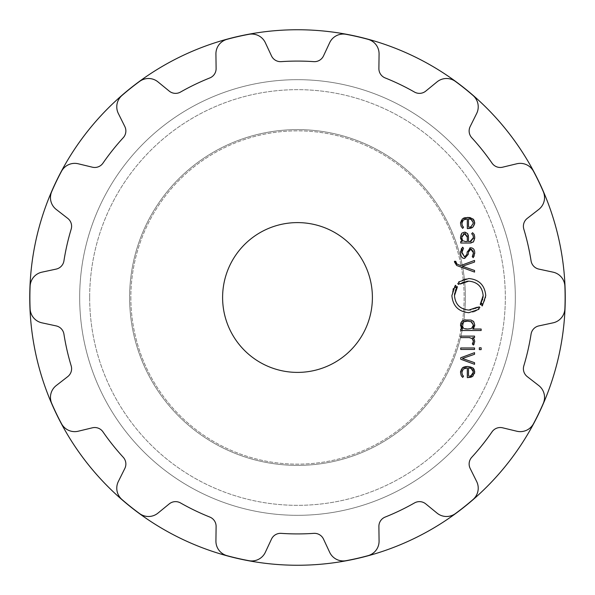 <?xml version="1.0" encoding="UTF-8"?>
<svg xmlns="http://www.w3.org/2000/svg" width="595" height="595" viewBox="0 0 595 595"><rect width="100%" height="100%" fill="white"/><g stroke="black" fill="none" stroke-linecap="round" stroke-linejoin="round"><path stroke-width="0.45" stroke-dasharray="2.98 2.23" d="M79.678 297.5A217.822 217.822 0 0 0 406.407 486.137A217.822 217.822 0 0 0 406.407 108.863A217.822 217.822 0 0 0 79.678 297.5A217.822 217.822 0 0 0 406.407 486.137A217.822 217.822 0 0 0 406.407 108.863A217.822 217.822 0 0 0 79.678 297.5A217.822 217.822 0 0 0 406.407 486.137A217.822 217.822 0 0 0 406.407 108.863A217.822 217.822 0 0 0 79.678 297.5A217.822 217.822 0 0 0 406.407 486.137A217.822 217.822 0 0 0 406.407 108.863A217.822 217.822 0 0 0 79.678 297.5M129.613 297.5A167.887 167.887 0 0 0 381.447 442.896A167.887 167.887 0 0 0 381.447 152.104A167.887 167.887 0 0 0 129.613 297.5A167.887 167.887 0 0 0 381.447 442.896A167.887 167.887 0 0 0 381.447 152.104A167.887 167.887 0 0 0 129.613 297.5A167.887 167.887 0 0 0 381.447 442.896A167.887 167.887 0 0 0 381.447 152.104A167.887 167.887 0 0 0 129.613 297.5A167.887 167.887 0 0 0 381.447 442.896A167.887 167.887 0 0 0 381.447 152.104A167.887 167.887 0 0 0 129.613 297.5M29.75 297.5A267.75 267.75 0 0 0 431.375 529.379A267.75 267.75 0 0 0 431.375 65.621A267.75 267.75 0 0 0 29.75 297.5A267.75 267.75 0 0 0 431.375 529.379A267.75 267.75 0 0 0 431.375 65.621A267.75 267.75 0 0 0 29.75 297.5M357.052 36.585A267.624 267.624 0 0 0 345.948 34.294A14.979 14.979 0 0 0 329.667 42.699L323.509 55.9A9.989 9.989 0 0 1 313.773 61.642A236.416 236.416 0 0 0 281.227 61.642A9.989 9.989 0 0 1 271.491 55.9L265.333 42.699A14.979 14.979 0 0 0 249.052 34.294A267.624 267.624 0 0 0 226.955 39.337A14.979 14.979 0 0 0 215.925 53.974L216.104 68.544A9.989 9.989 0 0 1 209.827 77.938A236.416 236.416 0 0 0 180.508 92.061A9.989 9.989 0 0 1 169.24 91.109L157.965 81.887A14.979 14.979 0 0 0 139.647 81.381A267.624 267.624 0 0 0 121.93 95.512A14.979 14.979 0 0 0 118.338 113.489L124.824 126.534A9.989 9.989 0 0 1 123.239 137.728A236.416 236.416 0 0 0 102.957 163.164A9.989 9.989 0 0 1 92.396 167.195L78.235 163.781A14.979 14.979 0 0 0 61.508 171.278A267.624 267.624 0 0 0 51.676 191.694A14.979 14.979 0 0 0 56.242 209.447L67.741 218.38A9.989 9.989 0 0 1 71.177 229.157A236.416 236.416 0 0 0 63.933 260.878A9.989 9.989 0 0 1 56.168 269.096L41.933 272.16A14.979 14.979 0 0 0 30.114 286.165A267.624 267.624 0 0 0 30.114 308.835A14.979 14.979 0 0 0 41.933 322.84L56.168 325.904A9.989 9.989 0 0 1 63.933 334.122A236.416 236.416 0 0 0 71.177 365.843A9.989 9.989 0 0 1 67.741 376.62L56.242 385.553A14.979 14.979 0 0 0 51.676 403.306A267.624 267.624 0 0 0 61.508 423.722A14.979 14.979 0 0 0 78.235 431.219L92.396 427.805A9.989 9.989 0 0 1 102.957 431.836A236.416 236.416 0 0 0 123.239 457.272A9.989 9.989 0 0 1 124.824 468.466L118.338 481.511A14.979 14.979 0 0 0 121.93 499.488A267.624 267.624 0 0 0 139.647 513.619A14.979 14.979 0 0 0 157.965 513.113L169.24 503.891A9.989 9.989 0 0 1 180.508 502.939A236.416 236.416 0 0 0 209.827 517.062A9.989 9.989 0 0 1 216.104 526.456L215.925 541.026A14.979 14.979 0 0 0 226.955 555.663A267.624 267.624 0 0 0 249.052 560.706A14.979 14.979 0 0 0 265.333 552.301L271.491 539.1A9.989 9.989 0 0 1 281.227 533.358A236.416 236.416 0 0 0 313.773 533.358A9.989 9.989 0 0 1 323.509 539.1L329.667 552.301A14.979 14.979 0 0 0 345.948 560.706A267.624 267.624 0 0 0 368.045 555.663A14.979 14.979 0 0 0 379.075 541.026L378.896 526.456A9.989 9.989 0 0 1 385.173 517.062A236.416 236.416 0 0 0 414.492 502.939A9.989 9.989 0 0 1 425.76 503.891L437.035 513.113A14.979 14.979 0 0 0 455.353 513.619A267.624 267.624 0 0 0 473.07 499.488A14.979 14.979 0 0 0 476.662 481.511L470.176 468.466A9.989 9.989 0 0 1 471.761 457.272A236.416 236.416 0 0 0 492.043 431.836A9.989 9.989 0 0 1 502.604 427.805L516.765 431.219A14.979 14.979 0 0 0 533.492 423.722A267.624 267.624 0 0 0 543.324 403.306A14.979 14.979 0 0 0 538.758 385.553L527.259 376.62A9.989 9.989 0 0 1 523.823 365.843A236.416 236.416 0 0 0 531.067 334.122A9.989 9.989 0 0 1 538.832 325.904L553.067 322.84A14.979 14.979 0 0 0 564.886 308.835A267.624 267.624 0 0 0 564.886 286.165A14.979 14.979 0 0 0 553.067 272.16L538.832 269.096A9.989 9.989 0 0 1 531.067 260.878A236.416 236.416 0 0 0 523.823 229.157A9.989 9.989 0 0 1 527.259 218.38L538.758 209.447A14.979 14.979 0 0 0 543.324 191.694A267.624 267.624 0 0 0 533.492 171.278A14.979 14.979 0 0 0 516.765 163.781L502.604 167.195A9.989 9.989 0 0 1 492.043 163.164A236.416 236.416 0 0 0 471.761 137.728A9.989 9.989 0 0 1 470.176 126.534L476.662 113.489A14.979 14.979 0 0 0 473.07 95.512A267.624 267.624 0 0 0 455.353 81.381A14.979 14.979 0 0 0 437.035 81.887L425.76 91.109A9.989 9.989 0 0 1 414.492 92.061A236.416 236.416 0 0 0 385.173 77.938A9.989 9.989 0 0 1 378.896 68.544L379.075 53.974A14.979 14.979 0 0 0 368.045 39.337A267.624 267.624 0 0 0 357.052 36.585A267.624 267.624 0 0 1 368.045 39.337C375.289 42.059 378.963 46.938 379.075 53.974L378.896 68.544L379.075 53.974C378.963 46.938 375.289 42.059 368.045 39.337A267.624 267.624 0 0 0 345.948 34.294C338.25 33.61 332.821 36.407 329.667 42.699L323.509 55.9L329.667 42.699C332.821 36.407 338.25 33.61 345.948 34.294A267.624 267.624 0 0 1 357.052 36.585M372.396 297.5A74.896 74.896 0 0 1 260.052 362.362A74.896 74.896 0 0 1 260.052 232.638A74.896 74.896 0 0 1 372.396 297.5M323.509 55.9C321.56 59.745 318.318 61.664 313.773 61.642A236.416 236.416 0 0 0 297.5 61.084A236.416 236.416 0 0 1 313.773 61.642C318.318 61.664 321.56 59.745 323.509 55.9M385.173 77.938C381.068 75.981 378.978 72.85 378.896 68.544C378.978 72.85 381.068 75.981 385.173 77.938A236.416 236.416 0 0 1 414.492 92.061C418.582 94.047 422.338 93.735 425.76 91.109L437.035 81.887L425.76 91.109C422.338 93.735 418.582 94.047 414.492 92.061A236.416 236.416 0 0 0 385.173 77.938M281.227 61.642A236.416 236.416 0 0 1 297.5 61.084A236.416 236.416 0 0 0 281.227 61.642C276.682 61.664 273.44 59.745 271.491 55.9L265.333 42.699L271.491 55.9C273.44 59.745 276.682 61.664 281.227 61.642M265.333 42.699C262.179 36.407 256.75 33.61 249.052 34.294A267.624 267.624 0 0 0 237.948 36.585A267.624 267.624 0 0 1 249.052 34.294C256.75 33.61 262.179 36.407 265.333 42.699M455.353 81.381C448.712 77.417 442.606 77.588 437.035 81.887C442.606 77.588 448.712 77.417 455.353 81.381A267.624 267.624 0 0 1 473.07 95.512C478.417 101.105 479.607 107.1 476.662 113.489L470.176 126.534L476.662 113.489C479.607 107.1 478.417 101.105 473.07 95.512A267.624 267.624 0 0 0 455.353 81.381M226.955 39.337A267.624 267.624 0 0 1 237.948 36.585A267.624 267.624 0 0 0 226.955 39.337C219.711 42.059 216.037 46.938 215.925 53.974L216.104 68.544L215.925 53.974C216.037 46.938 219.711 42.059 226.955 39.337M216.104 68.544C216.022 72.85 213.932 75.981 209.827 77.938A236.416 236.416 0 0 0 194.922 84.497A236.416 236.416 0 0 1 209.827 77.938C213.932 75.981 216.022 72.85 216.104 68.544M471.761 137.728C468.905 134.18 468.377 130.454 470.176 126.534C468.377 130.454 468.905 134.18 471.761 137.728A236.416 236.416 0 0 1 492.043 163.164C494.869 166.734 498.387 168.08 502.604 167.195L516.765 163.781L502.604 167.195C498.387 168.08 494.869 166.734 492.043 163.164A236.416 236.416 0 0 0 471.761 137.728M180.508 92.061A236.416 236.416 0 0 1 194.922 84.497A236.416 236.416 0 0 0 180.508 92.061C176.417 94.047 172.662 93.735 169.24 91.109L157.965 81.887L169.24 91.109C172.662 93.735 176.417 94.047 180.508 92.061M157.965 81.887C152.394 77.588 146.288 77.417 139.647 81.381A267.624 267.624 0 0 0 130.64 88.261A267.624 267.624 0 0 1 139.647 81.381C146.288 77.417 152.394 77.588 157.965 81.887M533.492 171.278C529.223 164.822 523.652 162.323 516.765 163.781C523.652 162.323 529.223 164.822 533.492 171.278A267.624 267.624 0 0 1 543.324 191.694C545.712 199.05 544.187 204.97 538.758 209.447L527.259 218.38L538.758 209.447C544.187 204.97 545.712 199.05 543.324 191.694A267.624 267.624 0 0 0 533.492 171.278M121.93 95.512A267.624 267.624 0 0 1 130.64 88.261A267.624 267.624 0 0 0 121.93 95.512C116.583 101.105 115.393 107.1 118.338 113.489L124.824 126.534L118.338 113.489C115.393 107.1 116.583 101.105 121.93 95.512M124.824 126.534C126.623 130.454 126.095 134.18 123.239 137.728A236.416 236.416 0 0 0 112.663 150.096A236.416 236.416 0 0 1 123.239 137.728C126.095 134.18 126.623 130.454 124.824 126.534M523.823 229.157C522.797 224.724 523.935 221.132 527.259 218.38C523.935 221.132 522.797 224.724 523.823 229.157A236.416 236.416 0 0 1 531.067 260.878C532.056 265.318 534.645 268.055 538.832 269.096L553.067 272.16L538.832 269.096C534.645 268.055 532.056 265.318 531.067 260.878A236.416 236.416 0 0 0 523.823 229.157M102.957 163.164A236.416 236.416 0 0 1 112.663 150.096A236.416 236.416 0 0 0 102.957 163.164C100.131 166.734 96.613 168.08 92.396 167.195L78.235 163.781L92.396 167.195C96.613 168.08 100.131 166.734 102.957 163.164M78.235 163.781C71.348 162.323 65.777 164.822 61.508 171.278A267.624 267.624 0 0 0 56.376 181.378A267.624 267.624 0 0 1 61.508 171.278C65.777 164.822 71.348 162.323 78.235 163.781M564.886 286.165C563.844 278.505 559.902 273.834 553.067 272.16C559.902 273.834 563.844 278.505 564.886 286.165A267.624 267.624 0 0 1 564.886 308.835C563.844 316.495 559.902 321.166 553.067 322.84L538.832 325.904L553.067 322.84C559.902 321.166 563.844 316.495 564.886 308.835A267.624 267.624 0 0 0 564.886 286.165M51.676 191.694A267.624 267.624 0 0 1 56.376 181.378A267.624 267.624 0 0 0 51.676 191.694C49.288 199.05 50.813 204.97 56.242 209.447L67.741 218.38L56.242 209.447C50.813 204.97 49.288 199.05 51.676 191.694M67.741 218.38C71.065 221.139 72.203 224.724 71.177 229.157A236.416 236.416 0 0 0 67.012 244.895A236.416 236.416 0 0 1 71.177 229.157C72.203 224.724 71.065 221.139 67.741 218.38M531.067 334.122C532.056 329.682 534.645 326.945 538.832 325.904C534.645 326.945 532.056 329.682 531.067 334.122A236.416 236.416 0 0 1 523.823 365.843C522.797 370.276 523.935 373.861 527.259 376.62L538.758 385.553L527.259 376.62C523.935 373.861 522.797 370.276 523.823 365.843A236.416 236.416 0 0 0 531.067 334.122M63.933 260.878A236.416 236.416 0 0 1 67.012 244.895A236.416 236.416 0 0 0 63.933 260.878C62.944 265.318 60.355 268.055 56.168 269.096L41.933 272.16L56.168 269.096C60.355 268.055 62.944 265.318 63.933 260.878M41.933 272.16C35.098 273.834 31.156 278.505 30.114 286.165A267.624 267.624 0 0 0 29.876 297.5A267.624 267.624 0 0 1 30.114 286.165C31.156 278.505 35.098 273.834 41.933 272.16M543.324 403.306C545.712 395.95 544.187 390.03 538.758 385.553C544.187 390.03 545.712 395.95 543.324 403.306A267.624 267.624 0 0 1 533.492 423.722C529.223 430.178 523.652 432.677 516.765 431.219L502.604 427.805L516.765 431.219C523.652 432.677 529.223 430.178 533.492 423.722A267.624 267.624 0 0 0 543.324 403.306M30.114 308.835A267.624 267.624 0 0 1 29.876 297.5A267.624 267.624 0 0 0 30.114 308.835C31.156 316.495 35.098 321.166 41.933 322.84L56.168 325.904L41.933 322.84C35.098 321.166 31.156 316.495 30.114 308.835M56.168 325.904C60.355 326.945 62.944 329.682 63.933 334.122A236.416 236.416 0 0 0 67.012 350.105A236.416 236.416 0 0 1 63.933 334.122C62.944 329.682 60.355 326.945 56.168 325.904M492.043 431.836C494.869 428.266 498.387 426.92 502.604 427.805C498.387 426.92 494.869 428.266 492.043 431.836A236.416 236.416 0 0 1 471.761 457.272C468.905 460.82 468.377 464.546 470.176 468.466L476.662 481.511L470.176 468.466C468.377 464.546 468.905 460.82 471.761 457.272A236.416 236.416 0 0 0 492.043 431.836M71.177 365.843A236.416 236.416 0 0 1 67.012 350.105A236.416 236.416 0 0 0 71.177 365.843C72.203 370.276 71.065 373.868 67.741 376.62L56.242 385.553L67.741 376.62C71.065 373.868 72.203 370.276 71.177 365.843M56.242 385.553C50.813 390.03 49.288 395.95 51.676 403.306A267.624 267.624 0 0 0 56.376 413.622A267.624 267.624 0 0 1 51.676 403.306C49.288 395.95 50.813 390.03 56.242 385.553M473.07 499.488C478.417 493.895 479.607 487.9 476.662 481.511C479.607 487.9 478.417 493.895 473.07 499.488A267.624 267.624 0 0 1 455.353 513.619C448.712 517.583 442.606 517.412 437.035 513.113L425.76 503.891L437.035 513.113C442.606 517.412 448.712 517.583 455.353 513.619A267.624 267.624 0 0 0 473.07 499.488M61.508 423.722A267.624 267.624 0 0 1 56.376 413.622A267.624 267.624 0 0 0 61.508 423.722C65.777 430.178 71.348 432.677 78.235 431.219L92.396 427.805L78.235 431.219C71.348 432.677 65.777 430.178 61.508 423.722M92.396 427.805C96.613 426.92 100.131 428.266 102.957 431.836A236.416 236.416 0 0 0 112.663 444.904A236.416 236.416 0 0 1 102.957 431.836C100.131 428.266 96.613 426.92 92.396 427.805M414.492 502.939C418.582 500.953 422.338 501.265 425.76 503.891C422.338 501.265 418.582 500.953 414.492 502.939A236.416 236.416 0 0 1 385.173 517.062C381.068 519.019 378.978 522.15 378.896 526.456L379.075 541.026L378.896 526.456C378.978 522.15 381.068 519.019 385.173 517.062A236.416 236.416 0 0 0 414.492 502.939M123.239 457.272A236.416 236.416 0 0 1 112.663 444.904A236.416 236.416 0 0 0 123.239 457.272C126.095 460.82 126.623 464.546 124.824 468.466L118.338 481.511L124.824 468.466C126.623 464.546 126.095 460.82 123.239 457.272M118.338 481.511C115.393 487.9 116.583 493.895 121.93 499.488A267.624 267.624 0 0 0 130.64 506.739A267.624 267.624 0 0 1 121.93 499.488C116.583 493.895 115.393 487.9 118.338 481.511M368.045 555.663C375.289 552.941 378.963 548.062 379.075 541.026C378.963 548.062 375.289 552.941 368.045 555.663A267.624 267.624 0 0 1 345.948 560.706C338.25 561.39 332.821 558.593 329.667 552.301L323.509 539.1L329.667 552.301C332.821 558.593 338.25 561.39 345.948 560.706A267.624 267.624 0 0 0 368.045 555.663M139.647 513.619A267.624 267.624 0 0 1 130.64 506.739A267.624 267.624 0 0 0 139.647 513.619C146.288 517.583 152.394 517.412 157.965 513.113L169.24 503.891L157.965 513.113C152.394 517.412 146.288 517.583 139.647 513.619M169.24 503.891C172.662 501.265 176.417 500.953 180.508 502.939A236.416 236.416 0 0 0 194.922 510.503A236.416 236.416 0 0 1 180.508 502.939C176.417 500.953 172.662 501.265 169.24 503.891M313.773 533.358C318.318 533.336 321.56 535.255 323.509 539.1C321.56 535.255 318.318 533.336 313.773 533.358A236.416 236.416 0 0 1 281.227 533.358C276.682 533.336 273.44 535.255 271.491 539.1L265.333 552.301L271.491 539.1C273.44 535.255 276.682 533.336 281.227 533.358A236.416 236.416 0 0 0 313.773 533.358M209.827 517.062A236.416 236.416 0 0 1 194.922 510.503A236.416 236.416 0 0 0 209.827 517.062C213.932 519.019 216.022 522.15 216.104 526.456L215.925 541.026L216.104 526.456C216.022 522.15 213.932 519.019 209.827 517.062M215.925 541.026C216.037 548.062 219.711 552.941 226.955 555.663A267.624 267.624 0 0 0 237.948 558.415A267.624 267.624 0 0 1 226.955 555.663C219.711 552.941 216.037 548.062 215.925 541.026M249.052 560.706C256.75 561.39 262.179 558.593 265.333 552.301C262.179 558.593 256.75 561.39 249.052 560.706A267.624 267.624 0 0 1 237.948 558.415A267.624 267.624 0 0 0 249.052 560.706M89.666 297.5A207.834 207.834 0 0 0 401.417 477.488A207.834 207.834 0 0 0 401.417 117.513A207.834 207.834 0 0 0 89.666 297.5A207.834 207.834 0 0 0 401.417 477.488A207.834 207.834 0 0 0 401.417 117.513A207.834 207.834 0 0 0 89.666 297.5M130.855 297.5A166.645 166.645 0 0 0 380.822 441.817A166.645 166.645 0 0 0 380.822 153.183A166.645 166.645 0 0 0 130.855 297.5A166.645 166.645 0 0 0 380.822 441.817A166.645 166.645 0 0 0 380.822 153.183A166.645 166.645 0 0 0 130.855 297.5M463.609 368.774L462.255 370.358M462.084 370.811L461.884 371.905M466.659 367.918L465.402 368.074M464.985 368.171L463.706 368.707M467.975 377.602L467.313 377.602L467.313 367.903M474.587 373.37L472.147 376.68M473.538 368.543L473.962 369.123M474.208 369.569L474.646 371.027M466.294 366.483L468.615 366.453M469.314 366.527L470.831 366.847M471.069 366.929L472.861 367.896M463.252 367.331L463.803 367.07M460.649 371.02L461.207 369.346M461.274 369.235L462.352 367.941M461.304 375.661L460.537 372.358M463.527 376.3L462.665 377.401L461.988 376.65M462.419 374.887L462.962 375.668M462.07 374.054L461.884 373.043M460.709 357.759L474.542 352.664L474.542 354.285L462.434 358.488L474.542 362.682L474.542 364.311L460.709 359.209L460.709 357.759M481.147 347.792L481.147 349.622L479.332 349.622L479.332 347.792L481.147 347.792M474.542 347.971L474.542 349.443L460.716 349.443L460.716 347.971L474.542 347.971M473.397 345.041L472.333 343.97L472.846 343.382M473.345 342.237L473.427 341.337M472.162 338.57L469.239 337.596L460.709 337.596L460.709 336.123L474.542 336.123L474.542 337.596L472.705 337.596L474.2 339.321L474.713 341.679L474.133 344.111M472.705 337.596L473.144 337.915M473.315 340.362L472.609 339.016M473.494 328.403L472.772 329.028L481.147 329.028L481.147 330.508L460.709 330.508L460.709 329.028L462.494 329.028L461.779 328.41M461.058 327.414L460.604 325.889M474.617 326.142L473.955 327.83M473.947 322.007L474.408 322.944M474.446 323.055L474.721 324.885M471.359 320.17L472.794 320.869M465.535 319.82L469.723 319.82M469.938 319.857L470.861 320.028M464.397 320.028L465.082 319.894M462.464 320.869L463.899 320.17M460.939 322.713L461.742 321.464M474.208 311.817L478.968 309.288L478.544 308.708L479.868 307.63L479.072 306.767L477.837 307.756L477.391 307.176M475.509 308.396L470.883 309.928M454.647 293.424L455.049 291.58M455.078 291.476L455.235 290.977M455.316 290.732L455.458 290.353M455.986 289.155L456.276 288.605M457.406 286.864L456.826 286.426M455.904 287.727L454.907 287.117L455.168 286.701M455.428 286.314L455.696 285.942M455.889 285.712L455.324 285.28L453.405 288.508M453.055 289.334L451.88 295.611C452.855 306.023 458.5 311.721 468.808 312.702L474.126 311.847M483.006 297.641L482.671 299.322M482.552 299.768L481.333 302.669M480.239 304.365L480.805 304.804L481.727 303.495L482.724 304.112L482.463 304.528M482.195 304.93L481.742 305.518L482.307 305.942L485.542 298.311M485.572 298.088L485.751 295.611C484.776 285.206 479.131 279.509 468.815 278.519L464.807 279.003M464.606 279.055L458.648 281.948L459.087 282.521L457.763 283.599L458.552 284.462L459.794 283.473L460.218 284.038M462.092 282.833L462.694 282.528M463.936 282.008L466.815 281.286M456.12 263.451L460.709 265.534L474.542 260.439L474.542 262.06L462.434 266.262L474.542 270.465L474.542 272.086L456.685 265.496M455.777 262.499L455.882 262.945M454.454 261.919L454.454 261.309L455.748 261.309L455.748 262.023M468.466 252.072L468.265 254.333M469.894 249.379L468.6 251.142M473.159 250.874L471.701 249.364M472.705 256.021L473.129 255.032M473.174 254.883L473.441 253.321M474.044 256.311L473.256 257.687L472.281 256.705M474.669 253.782L474.193 255.932M470.786 247.788C473.382 248.018 474.691 249.684 474.713 252.793M466.971 254.303L467.172 251.983L469.834 247.892M461.497 248.576L462.516 247.178L463.527 248.189L462.389 249.818M462.233 250.22L461.854 252.146M460.642 251.268L461.237 249.104M460.537 237.16L460.642 235.65M460.671 235.508L460.909 234.579M460.932 234.519L461.244 233.902M461.378 233.701L463.089 232.392M470.184 243.028L460.716 243.028L460.716 241.548L462.092 241.548L461.266 240.536M461.065 240.172L460.619 238.61M472.995 242.217L471.218 242.946M474.676 238.588L474.341 240.306M474.319 240.373L473.538 241.726M474.438 235.233L474.676 236.55M472.222 234.199L471.679 233.761L472.594 232.69L474.274 234.728M473.427 237.613L472.497 234.489M470.995 241.473L473.375 238.565M468.414 235.895L468.488 241.555L470.043 241.555M467.871 234.103L468.22 234.966M465.469 232.266L466.45 232.623M466.986 232.995L467.439 233.456M463.327 232.318L464.502 232.169M462.055 221.898L461.884 222.88M466.659 218.893L465.662 219.005M465.104 219.124L463.706 219.689M467.975 228.584L467.313 228.584L467.313 218.878M473.821 226.167L472.147 227.662M474.646 223.995L473.999 225.884M473.538 219.525L473.962 220.105M474.208 220.552L474.646 222.009M470.578 217.755L471.069 217.911M471.24 217.971L472.861 218.878M461.274 220.217L463.364 218.253M463.892 218.015L464.561 217.785M460.649 222.002L461.207 220.329M461.304 226.643L460.537 223.341M463.527 227.275L462.665 228.376L462.241 227.93M462.003 227.654L461.423 226.851M462.419 225.869L462.962 226.65M461.861 223.422L461.876 223.921M461.906 224.255L462.248 225.527M469.537 376.055L470.652 375.802M471.82 375.214L472.46 374.649M473.427 372.009L473.144 370.492M472.988 370.135L472.066 368.982M469.998 368.06L468.488 367.896L468.488 376.122M467.625 329.028L469.529 328.931M469.872 328.886L471.047 328.596M471.604 328.343L472.75 327.391M472.965 327.072L473.33 326.082M471.002 321.568L469.99 321.307M469.857 321.285L466.696 321.166M466.235 321.196L465.588 321.255M464.97 321.36L464.256 321.56M462.962 322.282L462.018 323.71M461.906 324.149L461.832 325.093M461.854 325.577L461.951 326.186M462.434 327.302L463.044 327.964M463.193 328.076L463.654 328.343M464.368 328.641L465.416 328.886M466.733 329.013L467.164 329.02M467.254 236.26L465.461 233.768M463.609 233.761L461.876 236.334M461.839 237.784L461.936 238.833M462.018 239.25L462.494 240.283M465.535 241.555L467.313 241.555L467.313 237.212M469.537 227.037L470.466 226.844M471.099 226.606L473.427 222.991L472.066 219.957M469.998 219.034L468.488 218.878L468.488 227.104"/><path stroke-width="0.89" d="M29.75 297.5A267.75 267.75 0 0 0 431.375 529.379A267.75 267.75 0 0 0 431.375 65.621A267.75 267.75 0 0 0 29.75 297.5A267.75 267.75 0 0 0 431.375 529.379A267.75 267.75 0 0 0 431.375 65.621A267.75 267.75 0 0 0 29.75 297.5M372.396 297.5A74.896 74.896 0 0 1 260.052 362.362A74.896 74.896 0 0 1 260.052 232.638A74.896 74.896 0 0 1 372.396 297.5M357.052 36.585A267.624 267.624 0 0 0 345.948 34.294A14.979 14.979 0 0 0 329.667 42.699L323.509 55.9A9.989 9.989 0 0 1 313.773 61.642A236.416 236.416 0 0 0 281.227 61.642A9.989 9.989 0 0 1 271.491 55.9L265.333 42.699A14.979 14.979 0 0 0 249.052 34.294A267.624 267.624 0 0 0 226.955 39.337A14.979 14.979 0 0 0 215.925 53.974L216.104 68.544A9.989 9.989 0 0 1 209.827 77.938A236.416 236.416 0 0 0 180.508 92.061A9.989 9.989 0 0 1 169.24 91.109L157.965 81.887A14.979 14.979 0 0 0 139.647 81.381A267.624 267.624 0 0 0 121.93 95.512A14.979 14.979 0 0 0 118.338 113.489L124.824 126.534A9.989 9.989 0 0 1 123.239 137.728A236.416 236.416 0 0 0 102.957 163.164A9.989 9.989 0 0 1 92.396 167.195L78.235 163.781A14.979 14.979 0 0 0 61.508 171.278A267.624 267.624 0 0 0 51.676 191.694A14.979 14.979 0 0 0 56.242 209.447L67.741 218.38A9.989 9.989 0 0 1 71.177 229.157A236.416 236.416 0 0 0 63.933 260.878A9.989 9.989 0 0 1 56.168 269.096L41.933 272.16A14.979 14.979 0 0 0 30.114 286.165A267.624 267.624 0 0 0 30.114 308.835A14.979 14.979 0 0 0 41.933 322.84L56.168 325.904A9.989 9.989 0 0 1 63.933 334.122A236.416 236.416 0 0 0 71.177 365.843A9.989 9.989 0 0 1 67.741 376.62L56.242 385.553A14.979 14.979 0 0 0 51.676 403.306A267.624 267.624 0 0 0 61.508 423.722A14.979 14.979 0 0 0 78.235 431.219L92.396 427.805A9.989 9.989 0 0 1 102.957 431.836A236.416 236.416 0 0 0 123.239 457.272A9.989 9.989 0 0 1 124.824 468.466L118.338 481.511A14.979 14.979 0 0 0 121.93 499.488A267.624 267.624 0 0 0 139.647 513.619A14.979 14.979 0 0 0 157.965 513.113L169.24 503.891A9.989 9.989 0 0 1 180.508 502.939A236.416 236.416 0 0 0 209.827 517.062A9.989 9.989 0 0 1 216.104 526.456L215.925 541.026A14.979 14.979 0 0 0 226.955 555.663A267.624 267.624 0 0 0 249.052 560.706A14.979 14.979 0 0 0 265.333 552.301L271.491 539.1A9.989 9.989 0 0 1 281.227 533.358A236.416 236.416 0 0 0 313.773 533.358A9.989 9.989 0 0 1 323.509 539.1L329.667 552.301A14.979 14.979 0 0 0 345.948 560.706A267.624 267.624 0 0 0 368.045 555.663A14.979 14.979 0 0 0 379.075 541.026L378.896 526.456A9.989 9.989 0 0 1 385.173 517.062A236.416 236.416 0 0 0 414.492 502.939A9.989 9.989 0 0 1 425.76 503.891L437.035 513.113A14.979 14.979 0 0 0 455.353 513.619A267.624 267.624 0 0 0 473.07 499.488A14.979 14.979 0 0 0 476.662 481.511L470.176 468.466A9.989 9.989 0 0 1 471.761 457.272A236.416 236.416 0 0 0 492.043 431.836A9.989 9.989 0 0 1 502.604 427.805L516.765 431.219A14.979 14.979 0 0 0 533.492 423.722A267.624 267.624 0 0 0 543.324 403.306A14.979 14.979 0 0 0 538.758 385.553L527.259 376.62A9.989 9.989 0 0 1 523.823 365.843A236.416 236.416 0 0 0 531.067 334.122A9.989 9.989 0 0 1 538.832 325.904L553.067 322.84A14.979 14.979 0 0 0 564.886 308.835A267.624 267.624 0 0 0 564.886 286.165A14.979 14.979 0 0 0 553.067 272.16L538.832 269.096A9.989 9.989 0 0 1 531.067 260.878A236.416 236.416 0 0 0 523.823 229.157A9.989 9.989 0 0 1 527.259 218.38L538.758 209.447A14.979 14.979 0 0 0 543.324 191.694A267.624 267.624 0 0 0 533.492 171.278A14.979 14.979 0 0 0 516.765 163.781L502.604 167.195A9.989 9.989 0 0 1 492.043 163.164A236.416 236.416 0 0 0 471.761 137.728A9.989 9.989 0 0 1 470.176 126.534L476.662 113.489A14.979 14.979 0 0 0 473.07 95.512A267.624 267.624 0 0 0 455.353 81.381A14.979 14.979 0 0 0 437.035 81.887L425.76 91.109A9.989 9.989 0 0 1 414.492 92.061A236.416 236.416 0 0 0 385.173 77.938A9.989 9.989 0 0 1 378.896 68.544L379.075 53.974A14.979 14.979 0 0 0 368.045 39.337A267.624 267.624 0 0 0 357.052 36.585M461.861 372.448L463.252 369.041L467.313 367.903L467.313 377.602L467.975 377.602L472.951 376.129L474.713 372.009L472.861 367.896L467.625 366.423L462.352 367.941L460.537 372.358L461.073 375.207L462.665 377.401L463.527 376.3L462.248 374.545L461.884 371.905M474.542 352.664L460.709 357.759L460.709 359.209L474.542 364.311L474.542 362.682L462.434 358.488L474.542 354.285L474.542 352.664M481.147 349.622L481.147 347.792L479.332 347.792L479.332 349.622L481.147 349.622M474.542 349.443L474.542 347.971L460.716 347.971L460.716 349.443L474.542 349.443M473.427 341.337L472.333 343.97L473.397 345.041L474.713 341.679L474.2 339.321L472.705 337.596L474.542 337.596L474.542 336.123L460.709 336.123L460.709 337.596L469.239 337.596L472.162 338.57L473.427 341.337L473.315 340.362M460.604 325.889L460.537 324.885L462.494 329.028L460.709 329.028L460.709 330.508L481.147 330.508L481.147 329.028L472.772 329.028L474.721 324.885L473.516 321.464L470.861 320.028L464.397 320.028L461.742 321.464L460.537 324.885L460.939 322.713M479.868 307.63L478.544 308.708L478.968 309.288L468.808 312.702C458.5 311.683 452.855 305.986 451.88 295.611L455.324 285.28L455.889 285.712L454.907 287.117L455.904 287.727L456.826 286.426L457.406 286.864L454.483 295.618C455.309 304.395 460.084 309.214 468.808 310.077L477.391 307.176L477.837 307.756L479.072 306.767L479.868 307.63L479.503 307.957M466.815 281.286L468.815 281.152C477.54 281.985 482.322 286.805 483.147 295.618C482.322 286.835 477.54 282.008 468.815 281.152L460.218 284.038L459.794 283.473L458.552 284.462L457.763 283.599L459.087 282.521L458.648 281.948L468.815 278.519C479.131 279.538 484.776 285.236 485.751 295.611L482.307 305.942L481.742 305.518L482.724 304.112L481.727 303.495L480.805 304.804L480.239 304.365L483.147 295.618L483.006 297.641M454.454 261.919L456.685 265.496L474.542 272.086L474.542 270.465L462.434 266.262L474.542 262.06L474.542 260.439L460.709 265.534L456.915 264.083L455.748 261.309L454.454 261.309L456.685 265.496M468.265 254.333L464.643 258.416C462.196 258.535 460.828 256.676 460.537 252.823C460.783 256.609 462.151 258.475 464.643 258.416L468.265 254.333L468.466 252.072L470.786 249.231L473.456 252.793L472.281 256.705L473.256 257.687L474.713 252.793C474.706 249.699 473.389 248.033 470.786 247.788L467.172 251.983L466.971 254.303L464.643 256.966L461.832 252.763L463.527 248.189L462.516 247.178L460.537 252.823L460.642 251.268M461.802 233.18L460.537 237.293L462.092 241.548L460.716 241.548L460.716 243.028L470.184 243.028L473.538 241.726L474.721 237.613L474.274 234.728L472.594 232.69L471.679 233.761L473.025 235.278L473.427 237.613L470.043 241.555L468.488 241.555L468.488 237.033L467.439 233.456L464.502 232.169L461.802 233.18M461.861 223.422L463.252 220.024L467.313 218.878L467.313 228.584L467.975 228.584L472.951 227.112L474.713 222.991L472.861 218.878L467.625 217.406L462.352 218.923L460.537 223.341L461.073 226.189L462.665 228.376L463.527 227.275L462.248 225.527L461.884 222.88M467.313 367.903L466.659 367.918M465.402 368.074L464.985 368.171M472.147 376.68L470.913 377.208M470.809 377.237L467.975 377.602M474.646 371.027L474.587 373.37M472.861 367.896L473.538 368.543M473.962 369.123L474.208 369.569M462.352 367.941L463.252 367.331M463.803 367.07L466.294 366.483M460.537 372.358L460.604 371.31M461.988 376.65L461.631 376.166M462.962 375.668L463.527 376.3M472.846 343.382L473.226 342.69M474.133 344.111L473.397 345.041M474.691 341.143L474.713 341.679M473.947 338.853L474.2 339.321M472.609 339.016L471.664 338.205M469.968 337.648L469.239 337.596M461.779 328.41L461.058 327.414M474.721 324.885L474.617 326.142M473.955 327.83L473.494 328.403M472.794 320.869L473.947 322.007M470.861 320.028L471.359 320.17M465.082 319.894L465.535 319.82M461.742 321.464L462.464 320.869M463.899 320.17L464.397 320.028M477.391 307.176L475.509 308.396M470.883 309.928L468.808 310.077C460.084 309.244 455.309 304.424 454.483 295.618L454.647 293.424M455.458 290.353L455.986 289.155M456.276 288.605L457.406 286.864M455.904 287.727L456.655 286.641M455.168 286.701L455.428 286.314M453.405 288.508L453.055 289.334M482.671 299.322L482.552 299.768M481.333 302.669L480.239 304.365M481.34 304.09L481.727 303.495M482.463 304.528L482.195 304.93M460.218 284.038L462.092 282.833M462.694 282.528L463.936 282.008M455.748 262.023L455.777 262.499M455.882 262.945L456.12 263.451M471.701 249.364L469.894 249.379M468.6 251.142L468.466 252.072M473.441 253.321L473.159 250.874M472.281 256.705L472.705 256.021M474.713 252.793L474.669 253.782M474.193 255.932L474.044 256.311M469.834 247.892L470.786 247.788M461.854 252.146L464.643 256.966L466.971 254.303M462.389 249.818L462.233 250.22M461.237 249.104L461.497 248.576M460.619 238.61L460.537 237.16M473.538 241.726L472.995 242.217M471.218 242.946L470.184 243.028M474.676 236.55L474.676 238.588M473.94 234.073L474.438 235.233M473.375 238.565L473.412 237.063M473.241 235.895L473.025 235.278M470.043 241.555L470.995 241.473M467.439 233.456L467.871 234.103M468.22 234.966L468.414 235.895M464.502 232.169L465.469 232.266M463.252 220.024L462.694 220.589M462.546 220.797L462.137 221.63M467.313 218.878L466.659 218.893M465.662 219.005L465.104 219.124M472.147 227.662L470.913 228.19M470.809 228.22L467.975 228.584M474.646 222.009L474.646 223.995M472.861 218.878L473.538 219.525M473.962 220.105L474.208 220.552M464.561 217.785L468.994 217.472M469.299 217.502L470.578 217.755M463.364 218.253L463.892 218.015M460.537 223.341L460.604 222.292M462.962 226.65L463.527 227.275M470.652 375.802L469.537 376.055M472.46 374.649L473.427 372.009L471.099 375.631L471.82 375.214M472.066 368.982L469.998 368.06M471.047 328.596L467.625 329.028L464.368 328.641M473.33 326.082L473.427 325.093L471.002 321.568M466.696 321.166L466.212 321.196M465.588 321.255L464.97 321.36M464.256 321.56L462.962 322.282M462.018 323.71L461.906 324.149M463.654 328.343L461.854 325.577M461.951 326.186L462.434 327.302M465.416 328.886L466.733 329.013M467.164 329.02L467.625 329.028M465.461 233.768L464.531 233.649L467.313 237.212L467.254 236.26M461.876 236.334L461.832 237.293L464.531 233.649L463.609 233.761M462.494 240.283L461.839 237.784M461.936 238.833L462.018 239.25M462.895 240.774L465.535 241.555L462.895 240.774M465.007 241.54L467.313 241.555L467.313 237.212M470.466 226.844L469.537 227.037M472.066 219.957L469.998 219.034M468.488 376.122L468.488 367.896L471.099 368.387L473.427 372.009M461.832 325.093L463.654 321.828L467.625 321.151L471.604 321.828L473.427 325.093L471.604 328.343M468.488 227.104L468.488 218.878L471.099 219.369L473.427 222.991L471.099 226.606"/></g></svg>
